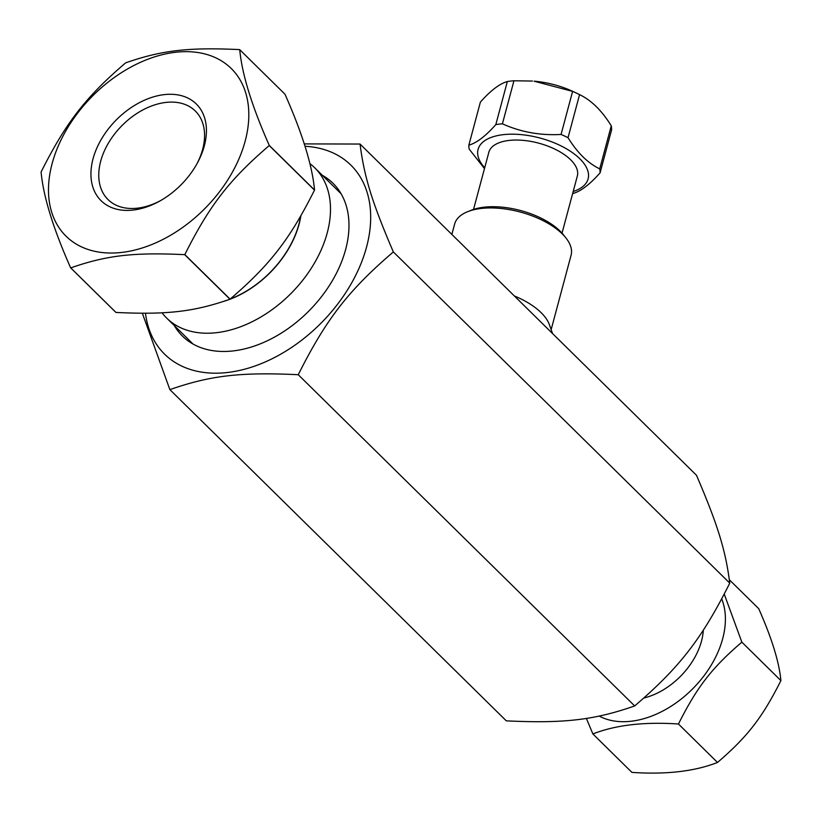 <?xml version="1.0" encoding="UTF-8"?>
<svg xmlns="http://www.w3.org/2000/svg" width="822" height="822" viewBox="0 0 822 822"><rect width="100%" height="100%" fill="white"/><g stroke="black" fill="none" stroke-linecap="round" stroke-linejoin="round"><path stroke-width="1.23" d="M565.906 237.918L563.43 234.804A56.482 26.777 -165 0 0 484.055 207.195A56.482 26.777 -165 0 0 471.489 210.165L467.79 211.634A60.273 28.575 15 0 1 481.189 208.459A60.273 28.575 15 0 1 565.906 237.918A60.273 28.575 15 0 1 571.085 255.241L551.151 329.632M451.864 234.424L454.648 224.036A60.273 28.575 15 0 1 467.79 211.634M514.377 295.971A60.273 28.575 15 0 1 549.384 324.68L552.548 333.557M304.972 146.275A132.702 89.639 134.6 0 1 323.673 320.446A132.702 89.639 134.6 0 1 145.484 313.264M322.358 175.312A107.261 72.449 134.6 0 1 345.641 249.487A107.261 72.449 134.6 0 1 335.201 275.606A107.261 72.449 134.6 0 1 274.836 336.917A107.261 72.449 134.6 0 1 174.356 325.646M142.35 313.264L169.877 389.628C210.391 375.49 240.589 371.976 298.252 374.719C326.036 319.326 348.405 290.443 393.337 251.933C372.037 202.233 364.208 176.853 360.057 144.045L304.222 143.901M393.337 251.933L729.761 583.147C725.61 550.339 717.791 524.96 696.481 475.26L360.057 144.045M169.877 389.628L506.311 720.853C563.964 723.596 594.162 720.082 634.676 705.944L298.252 374.719M729.761 583.147C701.978 638.55 679.609 667.433 634.676 705.944M300.636 216.258A84.389 56.995 134.6 0 1 230.304 298.961M314.538 189.995L269.277 145.443C251.82 106.028 241.976 74.103 239.726 49.659L284.987 94.222C302.445 133.637 312.288 165.561 314.538 189.995A139.154 93.996 134.6 0 1 314.497 190.129C289.837 239.284 269.955 264.951 230.088 299.136A139.154 93.996 134.6 0 1 229.955 299.218C193.992 311.764 167.164 314.877 115.994 312.452A139.154 93.996 134.6 0 1 115.953 312.422A139.154 93.996 134.6 0 1 115.902 312.401L115.902 312.36M160.567 200.609A62.174 41.994 134.6 0 1 108.052 199.592A62.174 41.994 134.6 0 1 118.049 129.804A62.174 41.994 134.6 0 1 189.42 106.541A62.174 41.994 134.6 0 1 195.287 110.98A62.174 41.994 134.6 0 1 197.116 163.475M189.892 99.123A67.866 45.847 -45.4 0 0 93.564 156.961A67.866 45.847 -45.4 0 0 159.509 201.205A67.866 45.847 -45.4 0 0 197.701 162.407A67.866 45.847 -45.4 0 0 189.892 99.123M230.088 299.136L184.827 254.584C209.487 205.418 229.369 179.751 269.236 145.566L314.497 190.129M115.994 312.452L70.733 267.89C106.696 255.344 133.524 252.231 184.693 254.656L229.955 299.218M239.726 49.659A139.154 93.996 134.6 0 0 239.634 49.608C188.474 47.183 161.636 50.296 125.674 62.842A139.154 93.996 134.6 0 0 125.55 62.924C85.673 97.109 65.801 122.776 41.131 171.932A139.154 93.996 134.6 0 0 41.1 172.065C43.34 196.499 53.194 228.424 70.641 267.838L115.902 312.401M77.206 244.637A117.7 79.508 134.6 0 1 123.67 71.257A117.7 79.508 134.6 0 1 245.162 141.137A117.7 79.508 134.6 0 1 77.206 244.637M162.037 312.792A105.483 71.247 -45.4 0 0 166.732 318.135A105.483 71.247 -45.4 0 0 176.679 325.687A105.483 71.247 -45.4 0 0 297.77 286.21A105.483 71.247 -45.4 0 0 314.734 167.811A105.483 71.247 -45.4 0 0 309.812 163.568M300.873 215.847A84.594 57.139 134.6 0 1 224.92 300.996M729.361 579.767L758.716 608.67C771.827 638.273 779.225 662.244 780.9 680.595C762.374 717.524 747.465 736.779 717.503 762.456C694.693 771.396 666.169 774.704 631.923 772.392L592.878 733.943C615.688 725.004 644.212 721.695 678.458 724.007L717.503 762.456M586.363 718.387L592.878 733.943M678.458 724.007C696.984 687.079 711.893 667.824 741.855 642.146L780.9 680.595M741.855 642.146L724.244 594.131M599.197 716.085A87.327 58.989 -45.4 0 0 690.346 691.107A87.327 58.989 -45.4 0 0 721.726 598.94M643.883 698.032A61.475 41.532 -45.4 0 0 703.313 630.155M572.646 193.509A67.394 31.955 -165 0 0 573.119 193.437C580.846 191.279 589.836 184.416 600.081 172.867A67.394 31.955 -165 0 0 599.721 168.87C587.894 163.177 577.342 152.779 568.033 137.685A67.394 31.955 -165 0 0 561.066 134.459C540.26 135.609 520.706 132.065 502.417 123.824A67.394 31.955 -165 0 0 495.82 124.595C485.566 136.154 476.585 143.007 468.848 145.165A67.394 31.955 -165 0 0 469.218 149.152L484.477 168.592M577.208 93.472L573.746 91.828A56.954 27.003 -165 0 0 572.852 91.406A56.954 27.003 -165 0 0 534.043 81.183L572.605 91.396A67.394 31.955 15 0 1 577.208 93.472A67.394 31.955 15 0 1 579.572 94.622C591.398 100.325 601.951 110.713 611.26 125.817A67.394 31.955 15 0 1 611.619 129.804L600.081 172.867M468.848 145.165L480.387 102.103C490.642 90.543 499.622 83.69 507.349 81.532A67.394 31.955 15 0 1 513.956 80.772L532.399 81.049M484.692 167.78A56.954 27.003 15 0 1 493.241 136.709A56.954 27.003 15 0 1 558.559 144.713A56.954 27.003 15 0 1 573.191 191.495M562.032 233.14L577.342 176A45.806 21.721 -165 0 0 553.576 148.515A45.806 21.721 -165 0 0 488.843 152.286L473.534 209.425M611.26 125.817L599.721 168.87M568.033 137.685L579.572 94.622M572.605 91.396L561.066 134.459M502.417 123.824L513.956 80.772M507.349 81.532L495.82 124.595M166.732 318.135L193.088 344.089M314.734 167.811L341.089 193.756"/></g></svg>
